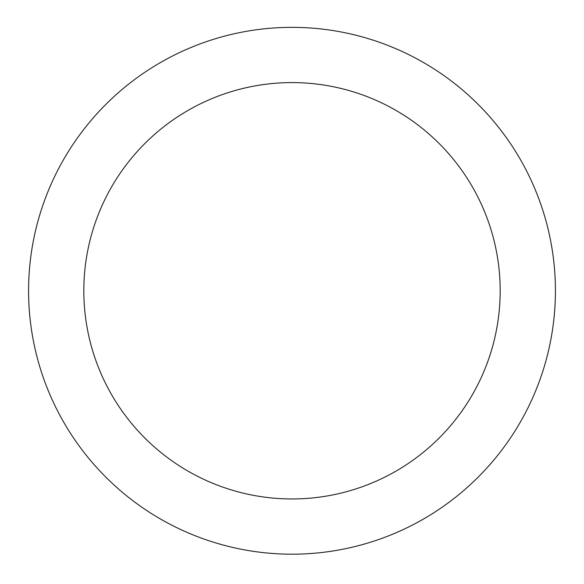 <?xml version="1.0" encoding="UTF-8"?>
<svg xmlns="http://www.w3.org/2000/svg" width="584" height="584" viewBox="0 0 584 584"><rect width="100%" height="100%" fill="white"/><g stroke="black" fill="none" stroke-linecap="round" stroke-linejoin="round"><path stroke-width="0.88" d="M292 554.187A263.413 263.413 0 0 0 520.125 159.067A263.413 263.413 0 0 0 63.875 159.067A263.413 263.413 0 0 0 292 554.187M500.181 290.774A208.181 208.181 0 0 0 187.909 110.485A208.181 208.181 0 0 0 187.909 471.062A208.181 208.181 0 0 0 500.181 290.774"/></g></svg>
